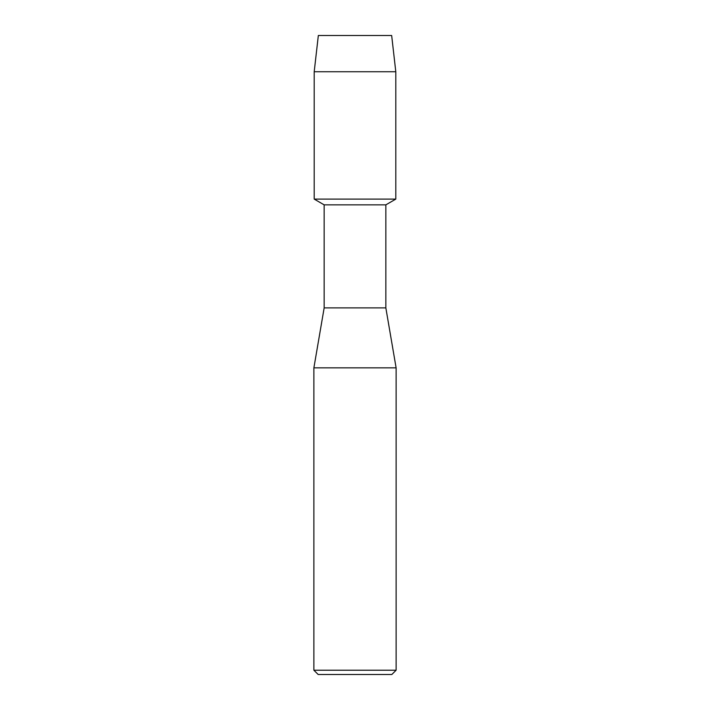 <?xml version="1.0" encoding="UTF-8"?>
<svg xmlns="http://www.w3.org/2000/svg" width="710" height="710" viewBox="0 0 710 710"><rect width="100%" height="100%" fill="white"/><g stroke="black" fill="none" stroke-linecap="round" stroke-linejoin="round"><path stroke-width="1.06" d="M391.663 35.5L318.337 35.5L391.663 35.5L395.798 71.737L395.798 199.102L355 199.102L395.798 199.102L385.841 204.853L385.841 307.892L396.118 367.851L396.118 670.213L313.882 670.213L318.169 674.5L391.831 674.5L396.118 670.213M385.841 307.892L324.159 307.892L324.159 204.853L385.841 204.853M324.159 307.892L313.882 367.851L396.118 367.851M318.337 35.5L314.202 71.737L314.202 199.102L355 199.102L314.202 199.102L324.159 204.853M314.202 71.737L395.798 71.737M313.882 367.851L313.882 670.213"/></g></svg>
